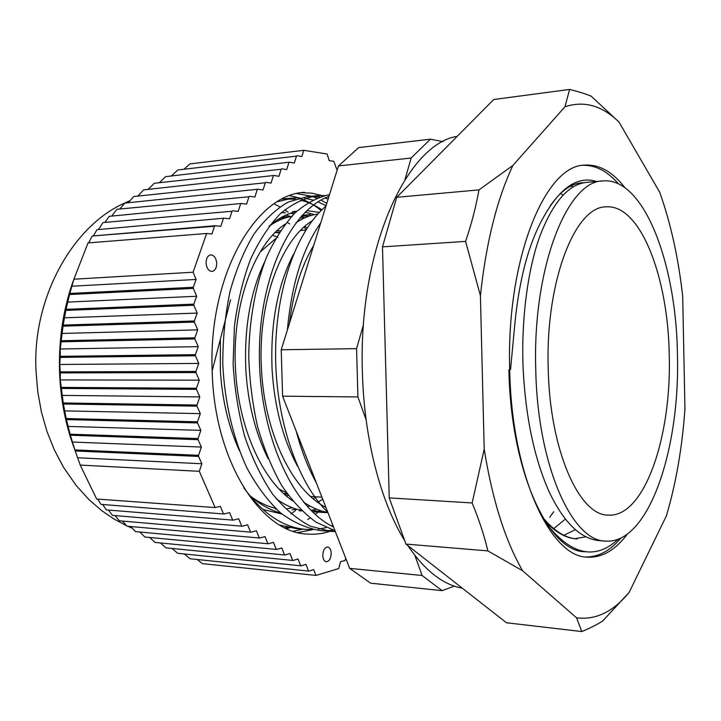 <?xml version="1.0" encoding="UTF-8"?>
<svg xmlns="http://www.w3.org/2000/svg" width="721" height="721" viewBox="0 0 721 721"><rect width="100%" height="100%" fill="white"/><g stroke="black" fill="none" stroke-linecap="round" stroke-linejoin="round"><path stroke-width="1.08" d="M576.449 538.929C565.652 538.145 555.098 532.08 544.797 520.724M577.242 538.984C565.39 538.118 553.917 530.953 542.832 517.489M535.739 368.909C537.37 465.27 572.104 541.48 605.604 541.092C648.756 544.382 680.227 448.696 677.434 354.579C676.388 264.382 644.141 177.168 602.972 180.926C567.562 180.547 532.567 267.049 535.739 368.909M605.604 541.092L598.881 540.597C580.243 538.65 563.597 522.256 548.951 491.416C534.225 457.97 525.627 417.153 523.149 368.954C521.049 321.097 527.529 270.384 539.632 236.867C552.583 202.754 568.04 184.612 586.002 182.44L602.972 180.926M283.831 493.714L286.778 493.173M287.472 494.146L284.624 494.444M669.241 355.408C668.313 277.711 640.518 203.854 605.91 206.873C575.277 206.341 545.509 280.829 548.194 367.647C549.555 449.877 579.161 515.659 608.173 515.109C644.466 517.75 671.657 436.547 669.241 355.408M275.512 238.741L260.254 251.908M276.918 230.828L280.424 230.738M316.213 496.841L313.284 498.806M305.289 503.249L304.74 503.51M292.456 507.746L287.481 508.665M276.287 509.143L275.458 509.089M322.747 499.274L317.727 502.276M309.787 505.944L307.57 506.746M297.043 509.296L292.122 509.801M275.368 508.269C266.68 506.196 258.127 501.987 249.691 495.642M325.477 506.286L324.531 506.674M316.69 509.215L311.58 510.252M301.847 510.883L299.242 510.765M321.395 510.892L316.339 511.459M301.315 510.369C292.879 508.611 284.543 504.781 276.305 498.878M239.363 450.589C228.44 426.444 222.086 399.506 220.311 369.774L220.41 340.132M327.947 512.613L323.639 512.487L310.598 509.945M292.573 500.807C262.047 480.105 238.525 427.4 235.542 369.711C231.63 305.533 254.044 244.608 285.101 224.15M325.928 206.143C296.827 230.774 275.692 288.463 275.584 354.074C275.539 418.577 297.169 482.493 327.884 512.451C319.7 511.027 311.589 507.566 303.55 502.086M268.131 458.691C255.333 432.888 247.898 403.219 245.834 369.666C244.104 327.929 250.385 291.978 264.67 261.813M325.937 507.449C292.293 490.424 264.688 433.492 261.498 369.603C257.415 302.928 280.766 240.021 312.301 220.68M297.557 466.253C282.947 439.143 274.458 406.914 272.087 369.567C270.294 323.837 277.468 285.354 293.582 254.098M277.585 219.671L279.55 220.148M280.469 217.895L284.056 218.355M304.758 226.448L307.128 228.016M281.514 217.3L290.996 216.507M300.143 217.553L303.487 218.391M269.095 226.232C276.377 221.032 283.885 217.751 291.617 216.39M303.072 215.813L308.101 216.453M301.243 216.3L310.273 214.615L302.153 215.309M295.907 222.762C303.009 217.976 310.309 215.065 317.826 214.029M289.5 323.17C293.357 291.572 301.423 265.67 313.698 245.455M443.055 141.658L430.428 139.18L411.159 158.016L404.986 179.592M363.519 324.432L356.58 348.658L357.913 396.938L366.133 419.793M414.899 555.44L422.109 575.493L442.063 590.661L454.383 586.128M430.428 139.18L358.679 147.598L338.446 165.947L281.226 349.757L282.587 396.18L349.667 568.373L370.621 583.172L442.063 590.661M356.58 348.658L281.226 349.757M338.446 165.947L411.159 158.016M422.109 575.493L349.667 568.373M282.587 396.18L357.913 396.938M288.427 495.471L286.129 495.769M279.279 489.235L286.39 492.623M275.251 232.441L279.469 232.207M279.144 232.712L275.134 232.559M316.348 482.836C308.164 468.073 301.459 450.859 296.223 431.185M287.436 329.794C291.464 284.525 302.55 248.889 320.71 222.906M333.553 527.006C292.699 507.719 259.542 434.393 259.38 355.561C258.983 275.909 291.491 209.586 328.965 196.4M335.328 531.557L330.624 531.368L310.562 526.24C297.133 519.273 284.462 508.548 272.565 494.065C261.633 477.879 252.368 458.754 244.78 436.674C238.444 413.196 234.55 388.916 233.117 363.835L234.397 326.397C237.606 301.802 242.968 279.469 250.475 259.389C259.037 240.841 269.032 225.556 280.469 213.551C292.266 203.872 304.442 197.933 316.979 195.733L324.513 195.589M332.949 525.465L331.552 525.97M326.225 527.601L318.43 529.106M313.356 529.529L305.938 529.394C283.38 527.637 262.642 513.722 243.716 487.648M277.414 201.736L292.6 198.05L299.945 197.869M304.974 198.338L312.734 200.014M318.06 201.853L326.063 205.719M289.103 527.628L284.534 527.628M334.986 530.692L316.131 522.211C303.658 513.199 292.158 500.924 281.641 485.386C272.015 468.398 263.994 448.841 257.577 426.706C252.395 403.589 249.448 380.012 248.736 355.958C249.187 319.547 255.685 284.57 266.77 256.604C274.953 238.975 284.416 224.366 295.177 212.758C306.29 203.268 317.736 197.221 329.524 194.607M333.363 530.223L325.676 530.764M330.624 531.368L320.674 530.575C307.173 528.52 293.835 522.671 280.685 513.028C267.933 501.104 256.64 485.99 246.78 467.695C233.036 438.035 224.492 401.209 222.771 363.916C222.753 338.762 225.186 314.527 230.089 291.212C236.209 269.447 244.158 250.421 253.945 234.109C264.643 219.635 276.143 208.919 288.427 201.97L307.155 196.671L316.979 195.733M312.094 196.436L319.718 197.022M324.955 198.086L328.154 199.005M301.108 528.817L296.232 528.619L279.802 525.068M282.253 199.032L295.268 199.203M300.351 200.132C307.921 201.943 315.113 205.161 321.917 209.793M618.402 539.101C595.861 559.992 572.411 555.494 548.041 525.618M553.728 511.703L549.717 517.29M457.267 136.296C406.653 144.056 358.004 249.754 362.411 372.369C364.096 438.873 380.67 502.023 404.715 540.696M407.798 545.536C424.813 570.536 442.991 584.758 462.332 588.21M618.429 183.846C607.47 171.21 595.654 165.037 582.974 165.325M627.351 534.081C615.346 550.186 602.044 557.883 587.444 557.162C550.33 557.288 511.55 474.806 509.711 369.828C506.178 258.803 545.337 165.01 584.578 165.136C599.16 164.199 612.571 171.688 624.819 187.622M522.572 570.735L576.557 617.816L581.829 631.56C590.373 628.018 597.348 624.467 602.783 620.907L629.145 592.374L666.393 515.866C676.037 483.196 682.219 447.534 684.95 408.87L682.688 296.259C678.416 258.064 670.764 223.411 659.742 192.291L619.06 122.146C602.269 105.59 584.244 100.462 564.976 106.771L569.599 89.44L493.768 99.507L396.721 197.311L382.481 246.87L465.595 241.4L480.411 295.637L484.206 449.165L472.138 502.943L389.241 497.905L405.941 544.085L487.865 550.907L522.572 570.735C505.196 540.579 492.407 500.05 484.206 449.165M629.145 592.374C613.319 611.741 595.789 620.231 576.557 617.816M564.976 106.771L512.892 165.442L478.951 189.893L396.721 197.311M480.411 295.637C486.071 242.95 496.895 199.555 512.892 165.442M619.06 122.146L591.202 96.181C585.578 93.847 578.377 91.603 569.599 89.44M382.481 246.87L389.241 497.905M405.941 544.085L506.484 622.764L581.829 631.56M487.865 550.907C484.161 535.342 478.915 519.354 472.138 502.943M465.595 241.4C471.561 223.816 476.013 206.648 478.951 189.893M583.163 551.538L584.001 551.547M508.9 369.837C510.738 471.714 548.555 551.871 584.857 551.718L585.704 551.772M596.637 181.494C578.062 175.726 560.605 187.19 544.274 215.885C529.241 241.823 519.444 277.648 514.893 323.359L510.558 369.422L509.702 369.503M550.033 206.17C560.803 190.524 572.059 182.71 583.812 182.728M585.704 536.83L574.682 538.695M552.511 531.314L552.061 530.998M570.78 186.027L573.078 186.829M575.268 529.728L563.948 535.297M560.587 193.372L562.966 195.121M565.318 519.156L553.71 528.637M585.84 556.982C598.529 557.09 610.254 550.745 621.015 537.956M331.182 553.196C330.93 549.492 329.749 547.419 327.649 546.969C324.657 547.41 323.035 550.276 322.774 555.567C323.026 559.253 324.198 561.326 326.289 561.785C329.299 561.344 330.93 558.478 331.182 553.196M216.715 263.336C216.183 258.055 214.209 255.234 210.784 254.874C207.765 255.495 206.188 258.199 206.062 262.976C206.603 268.248 208.567 271.069 211.956 271.438C215.002 270.826 216.588 268.122 216.715 263.336M74.02 278.802C63.412 307.588 58.599 338.672 59.555 372.054C60.618 399.849 65.692 425.714 74.768 449.652M345.801 558.451L344.971 560.532L340.546 561.704L338.753 568.563L315.96 575.421L202.43 563.651L197.599 559.784M190.083 558.748L308.967 571.122L190.083 558.748L184.63 554.26M177.672 553.286L301.108 565.841L177.672 553.286L172.355 548.753M165.965 547.843L293.114 560.469L165.965 547.843L160.81 543.264M155.024 542.426L284.993 555.008L155.024 542.426L150.049 537.794M144.867 537.019L276.729 549.447L144.867 537.019L140.108 532.332M135.521 531.62L268.311 543.787L135.521 531.62L130.997 526.871M127.013 526.213L259.758 538.037L127.013 526.213L122.741 521.409M119.326 520.805L251.052 532.179L119.326 520.805L115.315 515.93M112.449 515.371L242.184 526.213L112.449 515.371L108.718 510.423M106.357 509.9L233.162 520.147L106.357 509.9L102.896 504.871M101.003 504.385L223.97 513.974L101.003 504.385L97.732 499.112M223.357 513.55L220.356 506.349L215.119 507.557L96.659 499.031L80.22 465.072L75.209 450.976L198.581 456.429L198.554 455.311L74.858 449.922L75.209 450.976M74.858 449.922L70.37 435.232L198.059 439.684L198.023 438.566L70.081 434.186L70.37 435.232M70.081 434.186L66.422 419.577L197.536 422.921L197.5 421.803L66.188 418.531L66.422 419.577M66.188 418.531L63.403 403.994L197.013 406.157L196.977 405.031L63.241 402.958L63.403 403.994M63.241 402.958L61.357 388.448L196.482 389.367L196.454 388.249L61.258 387.411L61.357 388.448M61.258 387.411L60.267 379.931L60.294 372.919L195.959 372.577L195.923 371.45L60.258 371.883L60.294 372.919M274.07 203.89L279.91 206.873M284.714 209.838L288.103 212.226M304.01 227.115L306.11 229.593M296.899 193.616L311.616 196.247M312.22 196.436L316.789 198.149M321.016 200.096L326.793 203.358M289.797 195.733C301.045 197.77 311.499 202.7 321.169 210.523M304.613 192.336C255.667 193.949 208.171 275.819 212.172 370.855C214.101 460.764 260.795 532.783 307.119 534.054C314.915 534.667 322.557 533.756 330.038 531.323M301.766 192.687L311.805 193.174L321.656 195.508M59.96 368.025L60.249 376.02M60.906 384.969L61.438 390.079M295.565 510.504L291.041 513.947M302.838 529.142L293.357 531.242M320.016 510.45L319.133 511.207M318.069 512.09L315.221 514.361M310.111 518.002L307.714 519.544M289.77 527.754L286.661 528.637M313.41 529.538L297.926 532.549M193.327 288.4L193.291 287.273L69.829 293.465L69.549 294.529L193.327 288.4L196.653 296.268L193.814 304.136L66.053 309.345L65.836 310.39L193.85 305.253L193.814 304.136M194.382 322.107L194.346 320.98L63.178 325.09L63.015 326.144L194.382 322.107L197.698 329.867L194.868 337.816L61.231 340.754L61.141 341.79L194.904 338.942L194.868 337.816M195.436 355.768L195.4 354.642L60.249 356.336L60.222 357.373L195.436 355.768L198.753 363.42L195.923 371.45M248.97 196.77L117.081 209.27L248.97 196.77L246.582 204.133L241.138 203.466L109.222 216.336L241.138 203.466M232.036 211.253L103.112 222.546L232.036 211.253L229.566 218.778L223.934 218.193L96.974 229.693L223.934 218.193M296.475 156.124L177.808 169.976L296.475 156.124L294.321 163.027L289.391 162.18L165.668 176.636L289.391 162.18M281.163 169.228L154.258 183.278L281.163 169.228L278.928 176.275L273.836 175.491L143.605 189.893L273.836 175.491M265.337 182.774L133.764 196.5L265.337 182.774L263.021 189.974L257.767 189.244L124.742 203.106L257.767 189.244M214.516 226.25L215.11 225.745L92.315 236.001L214.516 226.25L211.947 233.946L206.639 233.478L193.093 272.214L73.893 279.207L88.025 242.923L206.639 233.478M296.98 155.691L301.829 156.565L303.766 150.319L327.082 154.006L329.272 160.711L333.787 161.261L336.644 169.084L337.437 169.174M63.448 322.801L62.258 330.182M61.483 336.112L60.501 346.549M60.194 351.632L59.915 361.464M281.677 168.786L286.688 169.597L288.887 162.622M265.869 182.314L271.042 183.071L273.313 175.942M249.52 196.301L254.874 196.995L257.217 189.713M232.613 210.766L238.146 211.397L240.571 203.953M215.11 225.745L220.833 226.295L223.348 218.688M193.291 287.273L196.121 279.451L193.093 272.214M194.346 320.98L197.175 313.076L193.85 305.253M195.4 354.642L198.221 346.648L194.904 338.942M196.454 388.249L199.275 380.174L195.959 372.577M196.977 405.031L199.798 396.91L196.482 389.367M197.5 421.803L200.321 413.638L197.013 406.157M198.023 438.566L200.844 430.356L197.536 422.921M198.554 455.311L201.357 447.056L198.059 439.684M215.119 507.557L199.32 471.318L201.88 463.747L198.581 456.429M232.559 519.742L229.602 512.622L223.97 513.974M241.589 525.816L238.696 518.778L233.162 520.147M250.466 531.783L247.618 524.825L242.184 526.213M259.181 537.65L256.388 530.764L251.052 532.179M267.752 543.409L265.004 536.604L259.758 538.037M276.17 549.069L273.466 542.336L268.311 543.787M284.444 554.638L281.785 547.978L276.729 549.447M292.582 560.109L289.968 553.521L284.993 555.008M300.576 565.489L298.007 558.964L293.114 560.469M308.444 570.78L305.92 564.327L301.108 565.841M315.96 575.421L313.698 569.599L308.967 571.122M303.766 150.319L189.92 163.91L184.432 168.849M80.22 465.072L199.32 471.318M60.258 371.883L59.735 364.475L60.222 357.373M60.249 356.336L60.203 348.991L61.141 341.79M61.231 340.754L63.015 326.144M63.178 325.09L65.836 310.39M66.053 309.345L69.549 294.529M69.829 293.465L73.893 279.207M88.683 242.869L92.009 236.452M93.369 235.911L96.974 229.693M98.759 229.116L102.706 222.987M104.951 222.374L109.222 216.336M111.971 215.678L116.568 209.712M119.839 209L124.742 203.106M128.572 202.331L133.764 196.5M138.162 195.67L143.605 189.893M148.58 188.992L154.258 183.278M159.792 182.296L165.668 176.636M171.76 175.591L177.808 169.976M305.19 212.172L313.752 214.452M281.812 514.001L262.705 509.405M285.913 215.101L290.536 216.498M269.14 226.178C277.882 218.49 286.94 213.65 296.331 211.659M306.822 210.595L319.349 212.389M280.496 512.874C269.717 510.062 259.236 504.06 249.06 494.858M281.397 212.695L285.516 212.767M290.455 213.308L293.934 213.984M301.333 216.273L304.839 217.769M279.288 218.598L281.253 219.418M287.481 222.573L289.761 223.943M212.172 370.855L230.549 299.882M60.267 379.931L199.275 380.174M59.735 364.475L198.753 363.42M60.203 348.991L198.221 346.648M61.673 333.453L197.698 329.867M64.106 317.826L197.175 313.076M67.468 302.099L196.653 296.268M71.712 286.228L196.121 279.451M77.562 457.763L201.88 463.747M72.253 442.036L201.357 447.056M67.837 426.417L200.844 430.356M64.34 410.88L200.321 413.638M61.808 395.387L199.798 396.91M272.565 235.253L277.891 237.299M300.522 230.477L305.812 230.071M312.355 511.685L323.639 512.487M282.028 217.021L286.183 216.67M310.634 496.49L321.025 497.139M276.404 232.342L275.269 232.432M305.938 529.394L296.232 528.619M292.6 198.05L283.029 198.951M132.258 528.205L128.635 526.672M126.59 525.744L113.936 518.994L101.94 510.81L89.143 499.788L76.147 485.476L63.322 466.965L54.246 449.724L46.91 431.293L41.403 411.925L37.771 391.882L36.059 371.45C31.832 298.855 72.37 225.763 124.949 202.943M125.616 202.628L130.041 200.663M292.6 211.614L296.782 211.253"/></g></svg>
